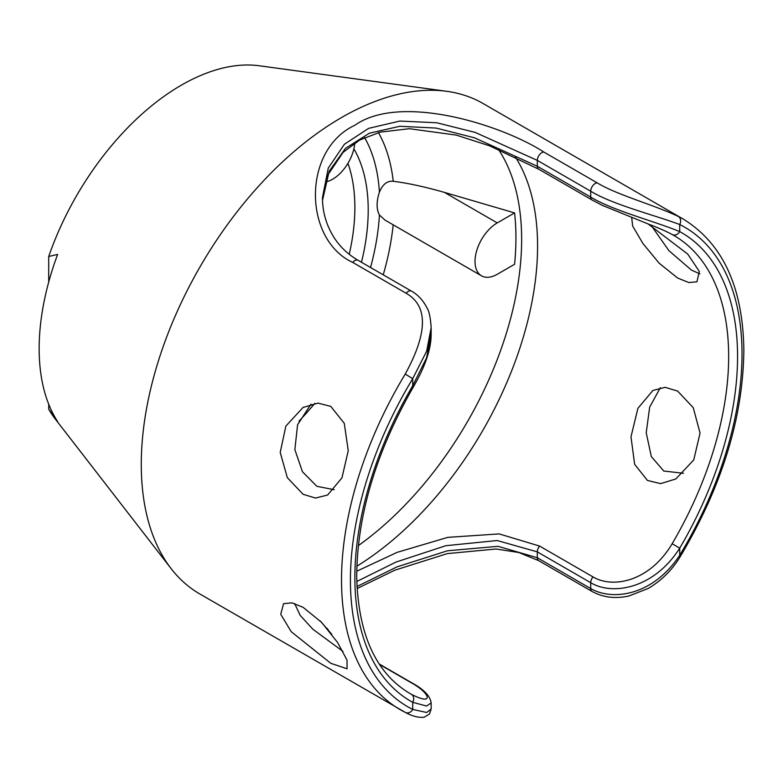 <?xml version="1.0" encoding="UTF-8"?>
<svg xmlns="http://www.w3.org/2000/svg" width="783" height="783" viewBox="0 0 783 783"><rect width="100%" height="100%" fill="white"/><g stroke="black" fill="none" stroke-linecap="round" stroke-linejoin="round"><path stroke-width="1.17" d="M431.149 702.821L431.149 709.046L429.476 714.047L424.112 717.238C418.602 717.825 412.377 716.239 405.457 712.481L405.457 712.481A6.293 5.138 -63.5 0 1 405.232 712.364A283.192 163.5 -60 0 1 400.172 709.643A283.192 163.5 -60 0 1 341.525 581.26A283.192 163.5 -60 0 1 341.515 580.007A283.192 163.5 -60 0 1 405.232 374.068C427.851 332.785 428.154 305.85 406.142 293.263L352.741 262.432C303.383 239.686 301.905 149.925 354.875 125.26C400.798 92.815 502.05 125.006 543.891 152.078L597.292 182.909C616.71 194.84 653.453 204.676 678.293 216.421A283.192 163.5 -60 0 1 683.353 219.142C722.807 243.591 742.969 287.244 743.85 350.099C743.165 417.339 722.092 485.959 680.642 555.959L679.713 555.274C652.699 595.99 612.335 601.129 590.715 588.562L537.314 557.731L497.998 546.328L447.475 550.782L397.05 566.843L356.989 586.506M405.232 374.068L412.719 378.649L426.686 351.087L431.149 327.646L431.149 333.529M370.525 267.492A205.107 118.419 120 0 0 379.422 214.963A31.467 18.166 -60 0 1 377.122 204.911A31.467 18.166 -60 0 1 379.422 192.207A205.107 118.419 120 0 0 364.594 137.593M379.422 214.963L384.982 220.092L481.535 275.841A31.467 18.166 -60 0 1 475.017 261.434A31.467 18.166 -60 0 1 497.264 222.901L514.578 212.898L444.421 192.393C425.071 186.853 408.012 183.144 393.242 181.274C387.272 180.648 382.662 184.289 379.422 192.207M514.578 212.898A259.251 149.68 120 0 1 515.938 237.807A259.251 149.68 120 0 1 514.578 264.282L497.264 274.275A31.467 18.166 -60 0 1 481.535 275.841M354.787 142.966A31.467 18.166 -60 0 1 332.618 179.219A31.467 18.166 -60 0 1 325.483 181.979M683.353 219.142L483.111 103.532A283.192 163.5 120 0 0 446.78 91.308L259.222 65.762A209.56 120.993 120 0 0 48.712 256.491L57.619 254.416A213.651 123.352 -60 0 0 39.15 348.65A213.651 123.352 -60 0 0 57.619 421.567L48.712 409.215L48.712 404.224M431.149 709.046L426.686 712.491L412.719 709.427A6.293 5.138 -63.5 0 1 405.457 712.481L199.929 594.033A283.192 163.5 -60 0 1 171.174 568.683L55.27 419.022A209.56 120.993 -60 0 1 48.712 409.215M48.712 282.037L48.712 256.491M347.946 163.314A182.498 105.362 -60 0 1 354.865 207.485A182.498 105.362 -60 0 1 349.228 254.299M353.877 148.829A188.791 109.003 -60 0 1 368.216 210.05A188.791 109.003 -60 0 1 361.482 262.276M672.313 234.587A264.311 152.597 -60 0 1 673.918 235.497A264.311 152.597 -60 0 1 728.65 354.797A264.311 152.597 -60 0 1 728.66 356.49A264.311 152.597 -60 0 1 672.157 543.725C649.469 581.945 612.482 588.689 592.985 576.895L539.595 546.064L499.163 533.898L447.768 537.363L397.118 552.358L356.735 571.228M320.208 620.939L331.777 634.279M379.51 664.434L410.439 682.287C431.12 693.493 434.095 706.197 411.369 694.286A264.311 152.597 -60 0 1 409.607 693.298C375.732 673.018 358.095 634.113 356.715 576.562C357.117 515.175 376.104 451.781 413.698 386.362C425.453 366.004 431.276 348.474 431.149 333.764L426.578 357.851L412.719 385.745L412.719 378.649A276.898 159.869 120 0 0 350.422 581.231A276.898 159.869 120 0 0 412.719 709.427L412.719 702.322A270.605 156.238 -60 0 1 354.875 579.175A270.605 156.238 -60 0 1 412.719 385.745L413.698 386.362M342.974 651.417L312.799 629.18L300.163 615.34L294.623 603.527M647.443 480.459L660.578 483.63L675.817 478.971L693.758 459.915L700.051 433.068L693.258 407.698L677.638 391.089L665.139 387.331L652.885 390.472L637.9 408.344L630.981 436.826L634.651 464.339L647.443 480.459M660.304 387.702L649.665 407.189L646.22 432.745L651.299 456.528L663.769 471.033L683.52 473.275M303.099 607.324L321.578 622.338L337.581 642.471L347.026 660.098L347.045 668.79L330.769 663.289L291.217 631.695L280.725 614.254L283.593 603.683L291.893 602.851L303.099 607.324M171.174 568.683A283.192 163.5 -60 0 1 141.273 464.397A283.192 163.5 120 0 1 244.002 203.13A283.192 163.5 120 0 1 446.78 91.308M334.224 489.708L316.89 486.321L302.483 471.787L294.858 449.648L297.579 424.768L311.008 404.136M631.715 217.723L632.654 226.033L642.853 243.396L659.139 263.176L677.638 278.043L688.834 282.555L696.939 281.802L699.317 271.417L687.719 254.074L648.207 223.987M651.554 225.984L668.897 250.648L691.438 270.076L699.904 273.874M330.769 406.367L344.266 423.3L348.249 450.705L341.965 477.836L327.656 495.013L315.5 498.066L303.099 494.288L287.341 477.699L280.216 452.437L285.864 426.099L302.992 407.503L317.918 403.108L330.769 406.367M678.293 216.421A6.293 5.138 116.5 0 1 679.713 224.506L679.713 231.602A270.605 156.238 -60 0 1 737.557 354.758A270.605 156.238 -60 0 1 679.713 548.178C653.883 588.816 612.384 595.814 590.715 582.699L590.715 588.562A6.293 3.631 -60 0 0 592.017 591.439A6.293 3.631 -60 0 1 592.017 591.439L538.616 560.618A6.293 3.631 -60 0 1 537.314 557.731L537.314 551.868L497.156 540.524L445.86 545.692L395.924 562.096L356.803 581.485M597.292 182.909A6.293 3.631 120 0 0 590.715 191.218C612.335 204.441 652.699 214.542 679.713 224.506A276.898 159.869 120 0 1 742.01 352.693A276.898 159.869 120 0 1 679.713 555.274L679.713 548.178L672.157 543.725M352.741 262.432A6.293 3.631 -60 0 1 358.017 260.269C348.376 254.632 340.634 247.428 334.772 238.639C326.57 226.052 322.469 212.379 322.459 197.619L328.273 168.091L344.393 144.248L368.656 128.353L399.859 121.052L436.718 122.765L475.164 132.405L537.314 160.388L590.715 191.218L590.715 197.081C612.355 210.402 654.118 221.021 679.713 231.602A6.293 5.138 118.7 0 1 672.245 234.548L672.245 234.548A6.293 5.138 118.7 0 1 672.157 234.499M322.508 200.311L329.183 171.252L345.489 148.349L369.331 133.218L399.819 126.278L436.072 128.069L474.488 137.798L537.314 166.25L590.715 197.081A6.293 3.631 120 0 0 592.017 199.959L602.127 205.293L647.981 223.899C658.121 227.736 666.206 231.288 672.245 234.548L673.918 235.497M410.439 682.287A6.293 3.631 120 0 1 411.418 682.58C423.681 689.216 430.259 695.999 431.149 702.919L426.559 706.031L412.719 702.322A6.293 5.138 -61.3 0 0 411.369 694.286M356.862 566.197A264.311 152.597 120 0 0 537.578 247.428A264.311 152.597 120 0 0 537.578 246.175A264.311 152.597 120 0 0 515.371 156.962M358.33 545.634A261.228 150.825 120 0 0 521.644 240.733A261.228 150.825 120 0 0 521.644 239.49A261.228 150.825 120 0 0 498.448 149.396M393.242 181.274A217.077 125.329 120 0 0 378.424 132.601M298.998 421.156A217.077 125.329 120 0 0 314.776 403.353M383.22 274.823A217.077 125.329 120 0 0 393.174 224.819M497.264 222.901L444.421 192.393M538.635 560.628A6.293 3.631 -60 0 1 538.616 560.618L518.826 552.514L496.148 549L447.367 553.601L394.73 570.22L357.107 588.552M539.595 546.064A6.293 3.631 -60 0 0 537.314 551.868L590.715 582.699A6.293 3.631 -60 0 1 592.985 576.895M543.891 152.078A6.293 3.631 120 0 0 537.314 160.388L537.314 166.25A6.293 3.631 120 0 0 538.616 169.138L489.522 145.814L456.313 135.116L409.382 128.706L380.078 132.161L359.642 140.079L343.14 152.303L328.175 174.462L322.508 200.35M406.142 293.263A6.293 3.631 -60 0 1 411.418 291.1L411.418 291.1C414.853 292.979 421.685 297.53 426.921 307.768C429.064 310.831 430.474 317.458 431.149 327.646M411.418 291.1L358.017 260.269A6.293 3.631 -60 0 1 358.037 260.279M302.992 407.503L303.51 407.209M592.017 199.959L538.616 169.138M328.263 629.845L326.824 628.132M411.418 682.58L379.217 663.994M680.642 555.959C672.548 569.613 661.743 580.438 648.236 588.444L628.847 596.02C615.213 598.966 602.93 597.449 592.017 591.439"/></g></svg>
